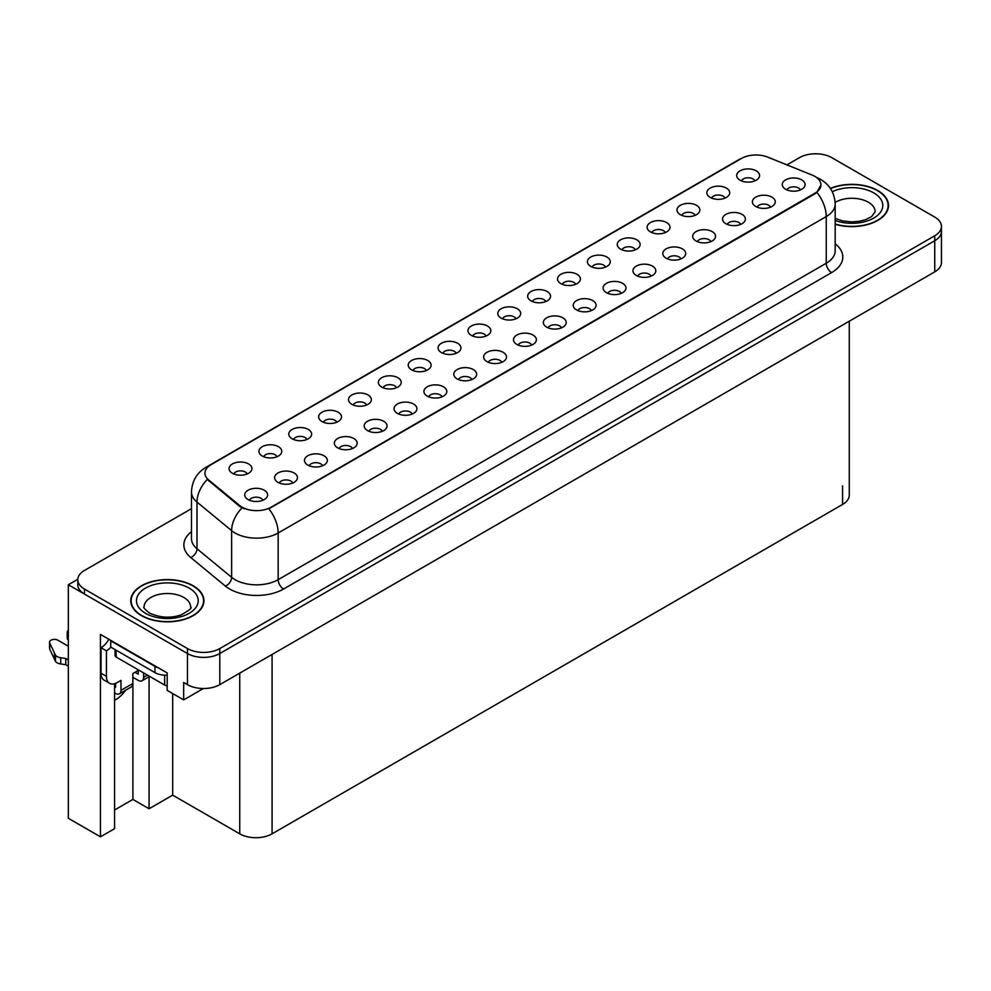 <?xml version="1.0" encoding="UTF-8"?>
<svg xmlns="http://www.w3.org/2000/svg" width="991" height="991" viewBox="0 0 991 991"><rect width="100%" height="100%" fill="white"/><g stroke="black" fill="none" stroke-linecap="round" stroke-linejoin="round"><path stroke-width="1.49" d="M366.633 404.997A6.863 3.964 0 0 0 364.787 403.064A6.863 3.964 0 0 0 358.024 402.061A6.863 3.964 0 0 0 353.242 404.997M368.02 394.975A11.434 6.603 0 0 0 353.366 394.232A11.434 6.603 0 0 0 349.588 402.445A11.434 6.603 0 0 0 351.855 404.316A11.434 6.603 0 0 0 370.287 402.445A11.434 6.603 0 0 0 368.02 394.975M754.832 180.87A6.863 3.964 0 0 0 752.999 178.937A6.863 3.964 0 0 0 746.235 177.934A6.863 3.964 0 0 0 741.454 180.87M756.232 170.848A11.434 6.603 0 0 0 741.578 170.105A11.434 6.603 0 0 0 737.787 178.318A11.434 6.603 0 0 0 740.054 180.189A11.434 6.603 0 0 0 758.499 178.318A11.434 6.603 0 0 0 756.232 170.848M740.661 224.4A6.863 3.964 0 0 0 738.815 222.48A6.863 3.964 0 0 0 732.052 221.476A6.863 3.964 0 0 0 727.27 224.4M742.048 214.378A11.434 6.603 0 0 0 727.394 213.647A11.434 6.603 0 0 0 723.616 221.848A11.434 6.603 0 0 0 725.883 223.718A11.434 6.603 0 0 0 744.315 221.848A11.434 6.603 0 0 0 742.048 214.378M396.487 387.754A6.863 3.964 0 0 0 394.653 385.821A6.863 3.964 0 0 0 387.89 384.818A6.863 3.964 0 0 0 383.108 387.754M397.887 377.732A11.434 6.603 0 0 0 383.232 377.001A11.434 6.603 0 0 0 379.442 385.202A11.434 6.603 0 0 0 381.708 387.072A11.434 6.603 0 0 0 400.153 385.202A11.434 6.603 0 0 0 397.887 377.732M651.075 276.13A6.863 3.964 0 0 0 649.229 274.197A6.863 3.964 0 0 0 642.478 273.194A6.863 3.964 0 0 0 637.684 276.13M652.462 266.108A11.434 6.603 0 0 0 637.808 265.365A11.434 6.603 0 0 0 634.029 273.578A11.434 6.603 0 0 0 636.296 275.436A11.434 6.603 0 0 0 654.729 273.578A11.434 6.603 0 0 0 652.462 266.108M575.66 284.306A6.863 3.964 0 0 0 573.826 282.385A6.863 3.964 0 0 0 567.063 281.382A6.863 3.964 0 0 0 562.281 284.306M577.059 274.284A11.434 6.603 0 0 0 562.405 273.553A11.434 6.603 0 0 0 558.614 281.754A11.434 6.603 0 0 0 560.881 283.624A11.434 6.603 0 0 0 579.326 281.754A11.434 6.603 0 0 0 577.059 274.284M471.902 379.565A6.863 3.964 0 0 0 470.056 377.645A6.863 3.964 0 0 0 463.305 376.642A6.863 3.964 0 0 0 458.511 379.565M473.289 369.544A11.434 6.603 0 0 0 458.635 368.813A11.434 6.603 0 0 0 454.857 377.014A11.434 6.603 0 0 0 457.124 378.884A11.434 6.603 0 0 0 475.556 377.014A11.434 6.603 0 0 0 473.289 369.544M665.246 232.588A6.863 3.964 0 0 0 663.413 230.655A6.863 3.964 0 0 0 656.649 229.652A6.863 3.964 0 0 0 651.867 232.588M666.646 222.566A11.434 6.603 0 0 0 651.991 221.835A11.434 6.603 0 0 0 648.201 230.036A11.434 6.603 0 0 0 650.468 231.906A11.434 6.603 0 0 0 668.913 230.036A11.434 6.603 0 0 0 666.646 222.566M561.488 327.848A6.863 3.964 0 0 0 559.642 325.915A6.863 3.964 0 0 0 552.891 324.912A6.863 3.964 0 0 0 548.097 327.848M562.876 317.826A11.434 6.603 0 0 0 548.221 317.095A11.434 6.603 0 0 0 544.443 325.296A11.434 6.603 0 0 0 546.71 327.166A11.434 6.603 0 0 0 565.143 325.296A11.434 6.603 0 0 0 562.876 317.826M605.526 267.075A6.863 3.964 0 0 0 603.68 265.142A6.863 3.964 0 0 0 596.929 264.139A6.863 3.964 0 0 0 592.135 267.075M606.913 257.053A11.434 6.603 0 0 0 592.271 256.31A11.434 6.603 0 0 0 588.481 264.523A11.434 6.603 0 0 0 590.747 266.381A11.434 6.603 0 0 0 609.192 264.523A11.434 6.603 0 0 0 606.913 257.053M501.768 362.334A6.863 3.964 0 0 0 499.922 360.402A6.863 3.964 0 0 0 493.159 359.399A6.863 3.964 0 0 0 488.377 362.334M503.155 352.313A11.434 6.603 0 0 0 488.501 351.57A11.434 6.603 0 0 0 484.71 359.783A11.434 6.603 0 0 0 486.99 361.641A11.434 6.603 0 0 0 505.422 359.783A11.434 6.603 0 0 0 503.155 352.313M695.112 215.344A6.863 3.964 0 0 0 693.266 213.424A6.863 3.964 0 0 0 686.515 212.421A6.863 3.964 0 0 0 681.721 215.344M696.5 205.323A11.434 6.603 0 0 0 681.845 204.592A11.434 6.603 0 0 0 678.067 212.792A11.434 6.603 0 0 0 680.334 214.663A11.434 6.603 0 0 0 698.766 212.792A11.434 6.603 0 0 0 696.5 205.323M591.342 310.604A6.863 3.964 0 0 0 589.509 308.684A6.863 3.964 0 0 0 582.745 307.668A6.863 3.964 0 0 0 577.964 310.604M592.742 300.583A11.434 6.603 0 0 0 578.087 299.852A11.434 6.603 0 0 0 574.297 308.052A11.434 6.603 0 0 0 576.576 309.923A11.434 6.603 0 0 0 595.009 308.052A11.434 6.603 0 0 0 592.742 300.583M277.046 456.715A6.863 3.964 0 0 0 275.201 454.782A6.863 3.964 0 0 0 268.437 453.779A6.863 3.964 0 0 0 263.656 456.715M278.434 446.693A11.434 6.603 0 0 0 263.779 445.962A11.434 6.603 0 0 0 260.001 454.163A11.434 6.603 0 0 0 262.268 456.033A11.434 6.603 0 0 0 280.701 454.163A11.434 6.603 0 0 0 278.434 446.693M426.353 370.51A6.863 3.964 0 0 0 424.507 368.59A6.863 3.964 0 0 0 417.756 367.587A6.863 3.964 0 0 0 412.962 370.51M427.74 360.489A11.434 6.603 0 0 0 413.098 359.758A11.434 6.603 0 0 0 409.308 367.958A11.434 6.603 0 0 0 411.575 369.829A11.434 6.603 0 0 0 430.02 367.958A11.434 6.603 0 0 0 427.74 360.489M292.729 483.013A6.863 3.964 0 0 0 290.883 481.081A6.863 3.964 0 0 0 284.132 480.078A6.863 3.964 0 0 0 279.338 483.013M294.116 472.992A11.434 6.603 0 0 0 279.474 472.261A11.434 6.603 0 0 0 275.684 480.462A11.434 6.603 0 0 0 277.951 482.332A11.434 6.603 0 0 0 296.396 480.462A11.434 6.603 0 0 0 294.116 472.992M515.939 318.792A6.863 3.964 0 0 0 514.094 316.86A6.863 3.964 0 0 0 507.342 315.856A6.863 3.964 0 0 0 502.548 318.792M517.327 308.771A11.434 6.603 0 0 0 502.685 308.04A11.434 6.603 0 0 0 498.894 316.24A11.434 6.603 0 0 0 501.161 318.111A11.434 6.603 0 0 0 519.606 316.24A11.434 6.603 0 0 0 517.327 308.771M352.449 448.527A6.863 3.964 0 0 0 350.616 446.607A6.863 3.964 0 0 0 343.852 445.603A6.863 3.964 0 0 0 339.071 448.527M353.849 438.517A11.434 6.603 0 0 0 339.195 437.774A11.434 6.603 0 0 0 335.404 445.975A11.434 6.603 0 0 0 337.671 447.845A11.434 6.603 0 0 0 356.116 445.975A11.434 6.603 0 0 0 353.849 438.517M442.036 396.809A6.863 3.964 0 0 0 440.202 394.876A6.863 3.964 0 0 0 433.439 393.873A6.863 3.964 0 0 0 428.657 396.809M443.435 386.787A11.434 6.603 0 0 0 428.781 386.056A11.434 6.603 0 0 0 424.99 394.257A11.434 6.603 0 0 0 427.257 396.127A11.434 6.603 0 0 0 445.702 394.257A11.434 6.603 0 0 0 443.435 386.787M545.806 301.549A6.863 3.964 0 0 0 543.96 299.616A6.863 3.964 0 0 0 537.196 298.613A6.863 3.964 0 0 0 532.415 301.549M547.193 291.527A11.434 6.603 0 0 0 532.539 290.797A11.434 6.603 0 0 0 528.748 298.997A11.434 6.603 0 0 0 531.027 300.868A11.434 6.603 0 0 0 549.46 298.997A11.434 6.603 0 0 0 547.193 291.527M382.315 431.296A6.863 3.964 0 0 0 380.47 429.363A6.863 3.964 0 0 0 373.718 428.36A6.863 3.964 0 0 0 368.925 431.296M383.703 421.274A11.434 6.603 0 0 0 369.061 420.531A11.434 6.603 0 0 0 365.27 428.744A11.434 6.603 0 0 0 367.537 430.602A11.434 6.603 0 0 0 385.982 428.744A11.434 6.603 0 0 0 383.703 421.274M635.392 249.831A6.863 3.964 0 0 0 633.546 247.899A6.863 3.964 0 0 0 626.783 246.895A6.863 3.964 0 0 0 622.001 249.831M636.779 239.81A11.434 6.603 0 0 0 622.125 239.079A11.434 6.603 0 0 0 618.334 247.279A11.434 6.603 0 0 0 620.614 249.15A11.434 6.603 0 0 0 639.046 247.279A11.434 6.603 0 0 0 636.779 239.81M531.622 345.091A6.863 3.964 0 0 0 529.789 343.159A6.863 3.964 0 0 0 523.025 342.155A6.863 3.964 0 0 0 518.243 345.091M533.022 335.069A11.434 6.603 0 0 0 518.367 334.326A11.434 6.603 0 0 0 514.577 342.539A11.434 6.603 0 0 0 516.844 344.41A11.434 6.603 0 0 0 535.289 342.539A11.434 6.603 0 0 0 533.022 335.069M456.219 353.279A6.863 3.964 0 0 0 454.374 351.347A6.863 3.964 0 0 0 447.61 350.343A6.863 3.964 0 0 0 442.828 353.279M457.607 343.258A11.434 6.603 0 0 0 442.952 342.514A11.434 6.603 0 0 0 439.174 350.727A11.434 6.603 0 0 0 441.441 352.585A11.434 6.603 0 0 0 459.874 350.727A11.434 6.603 0 0 0 457.607 343.258M770.515 207.169A6.863 3.964 0 0 0 768.682 205.236A6.863 3.964 0 0 0 761.918 204.233A6.863 3.964 0 0 0 757.136 207.169M771.915 197.147A11.434 6.603 0 0 0 757.26 196.404A11.434 6.603 0 0 0 753.47 204.617A11.434 6.603 0 0 0 755.737 206.475A11.434 6.603 0 0 0 774.182 204.617A11.434 6.603 0 0 0 771.915 197.147M412.182 414.052A6.863 3.964 0 0 0 410.336 412.12A6.863 3.964 0 0 0 403.572 411.116A6.863 3.964 0 0 0 398.791 414.052M413.569 404.031A11.434 6.603 0 0 0 398.915 403.3A11.434 6.603 0 0 0 395.124 411.5A11.434 6.603 0 0 0 397.403 413.371A11.434 6.603 0 0 0 415.836 411.5A11.434 6.603 0 0 0 413.569 404.031M247.18 473.958A6.863 3.964 0 0 0 245.334 472.026A6.863 3.964 0 0 0 238.583 471.022A6.863 3.964 0 0 0 233.802 473.958M248.58 463.937A11.434 6.603 0 0 0 233.926 463.206A11.434 6.603 0 0 0 230.135 471.406A11.434 6.603 0 0 0 232.402 473.277A11.434 6.603 0 0 0 250.847 471.406A11.434 6.603 0 0 0 248.58 463.937M336.767 422.24A6.863 3.964 0 0 0 334.921 420.308A6.863 3.964 0 0 0 328.17 419.304A6.863 3.964 0 0 0 323.388 422.24M338.154 412.219A11.434 6.603 0 0 0 323.512 411.476A11.434 6.603 0 0 0 319.721 419.689A11.434 6.603 0 0 0 321.988 421.547A11.434 6.603 0 0 0 340.433 419.689A11.434 6.603 0 0 0 338.154 412.219M262.863 500.257A6.863 3.964 0 0 0 261.029 498.324A6.863 3.964 0 0 0 254.266 497.321A6.863 3.964 0 0 0 249.484 500.257M264.263 490.235A11.434 6.603 0 0 0 249.608 489.492A11.434 6.603 0 0 0 245.818 497.705A11.434 6.603 0 0 0 248.084 499.575A11.434 6.603 0 0 0 266.529 497.705A11.434 6.603 0 0 0 264.263 490.235M800.381 189.925A6.863 3.964 0 0 0 798.535 187.993A6.863 3.964 0 0 0 791.784 186.989A6.863 3.964 0 0 0 787.003 189.925M801.769 179.904A11.434 6.603 0 0 0 787.127 179.16A11.434 6.603 0 0 0 783.336 187.373A11.434 6.603 0 0 0 785.603 189.244A11.434 6.603 0 0 0 804.048 187.373A11.434 6.603 0 0 0 801.769 179.904M486.073 336.036A6.863 3.964 0 0 0 484.24 334.103A6.863 3.964 0 0 0 477.476 333.1A6.863 3.964 0 0 0 472.695 336.036M487.473 326.014A11.434 6.603 0 0 0 472.818 325.271A11.434 6.603 0 0 0 469.028 333.484A11.434 6.603 0 0 0 471.295 335.342A11.434 6.603 0 0 0 489.74 333.484A11.434 6.603 0 0 0 487.473 326.014M322.595 465.77A6.863 3.964 0 0 0 320.75 463.85A6.863 3.964 0 0 0 313.986 462.834A6.863 3.964 0 0 0 309.204 465.77M323.983 455.749A11.434 6.603 0 0 0 309.328 455.018A11.434 6.603 0 0 0 305.538 463.218A11.434 6.603 0 0 0 307.817 465.089A11.434 6.603 0 0 0 326.25 463.218A11.434 6.603 0 0 0 323.983 455.749M724.978 198.113A6.863 3.964 0 0 0 723.133 196.181A6.863 3.964 0 0 0 716.369 195.177A6.863 3.964 0 0 0 711.588 198.113M726.366 188.092A11.434 6.603 0 0 0 711.711 187.349A11.434 6.603 0 0 0 707.921 195.561A11.434 6.603 0 0 0 710.2 197.42A11.434 6.603 0 0 0 728.633 195.561A11.434 6.603 0 0 0 726.366 188.092M621.208 293.361A6.863 3.964 0 0 0 619.363 291.441A6.863 3.964 0 0 0 612.611 290.437A6.863 3.964 0 0 0 607.83 293.361M622.608 283.352A11.434 6.603 0 0 0 607.954 282.608A11.434 6.603 0 0 0 604.163 290.809A11.434 6.603 0 0 0 606.43 292.679A11.434 6.603 0 0 0 624.875 290.809A11.434 6.603 0 0 0 622.608 283.352M306.9 439.471A6.863 3.964 0 0 0 305.067 437.551A6.863 3.964 0 0 0 298.303 436.548A6.863 3.964 0 0 0 293.522 439.471M308.3 429.45A11.434 6.603 0 0 0 293.646 428.719A11.434 6.603 0 0 0 289.855 436.92A11.434 6.603 0 0 0 292.122 438.79A11.434 6.603 0 0 0 310.567 436.92A11.434 6.603 0 0 0 308.3 429.45M710.795 241.643A6.863 3.964 0 0 0 708.949 239.711A6.863 3.964 0 0 0 702.198 238.707A6.863 3.964 0 0 0 697.416 241.643M712.195 231.621A11.434 6.603 0 0 0 697.54 230.891A11.434 6.603 0 0 0 693.75 239.091A11.434 6.603 0 0 0 696.016 240.962A11.434 6.603 0 0 0 714.461 239.091A11.434 6.603 0 0 0 712.195 231.621M680.928 258.886A6.863 3.964 0 0 0 679.095 256.954A6.863 3.964 0 0 0 672.332 255.951A6.863 3.964 0 0 0 667.55 258.886M682.328 248.865A11.434 6.603 0 0 0 667.674 248.134A11.434 6.603 0 0 0 663.883 256.335A11.434 6.603 0 0 0 666.15 258.205A11.434 6.603 0 0 0 684.595 256.335A11.434 6.603 0 0 0 682.328 248.865M814.924 176.423A20.588 11.88 0 0 0 812.174 175.085L767.79 157.148A20.588 11.88 0 0 0 741.429 158.473L210.972 464.729A20.588 11.88 0 0 0 204.939 473.141A20.588 11.88 0 0 0 208.667 479.954L239.748 505.571A20.588 11.88 0 0 0 271.162 507.169L814.924 193.22A20.588 11.88 0 0 0 820.957 184.821A20.588 11.88 0 0 0 814.924 176.423M77.818 579.264L68.329 584.752L187.448 653.527A22.867 13.205 0 0 0 219.791 653.527L934.748 240.739A22.867 13.205 0 0 0 941.45 231.411A22.867 13.205 0 0 1 934.748 240.739L219.791 653.527A22.867 13.205 0 0 1 187.448 653.527L84.495 594.08A22.867 13.205 0 0 1 77.793 584.752L77.793 579.772A22.867 13.205 0 0 0 84.495 589.1L187.448 648.548A22.867 13.205 0 0 0 219.791 648.548L934.748 235.759A22.867 13.205 0 0 0 941.45 226.431A22.867 13.205 0 0 0 934.748 217.091L831.796 157.656A22.867 13.205 0 0 0 799.452 157.656L786.941 164.878M816.497 153.791L814.763 153.791M114.572 683.703L114.572 828.674L100.45 836.825L100.45 634.413L167.182 672.939L167.182 690.368L183.669 699.894L183.669 682.465L187.448 684.645A22.867 13.205 0 0 0 219.791 684.645L934.748 271.868A22.867 13.205 0 0 0 941.45 262.528L941.45 226.431M203.39 688.51L183.669 699.894M100.45 836.825L68.329 818.281L68.329 584.752M849.275 321.208L849.275 495.128A22.867 13.205 180 0 1 842.573 504.456L272.079 833.84A22.867 13.205 180 0 1 239.735 833.84L172.682 795.129L172.682 693.539M172.682 795.129L149.071 808.755L149.071 676.704M114.572 809.994L132.905 799.415L149.071 808.755M114.572 700.29A24.391 14.085 120 0 0 125.671 690.207M132.905 799.415L132.905 677.299M835.178 224.276A36.593 21.121 0 0 0 888.493 205.484A36.593 21.121 0 0 0 877.778 190.545A36.593 21.121 0 0 0 830.359 188.401M193.22 585.78A36.593 21.121 0 0 0 153.345 581.197A36.593 21.121 0 0 0 130.75 600.707A36.593 21.121 0 0 0 141.465 615.646A36.593 21.121 0 0 0 181.341 620.23A36.593 21.121 0 0 0 203.935 600.707A36.593 21.121 0 0 0 193.22 585.78M820.957 184.821L816.918 192.39L814.924 193.84L268.846 508.817A26.683 15.41 60 0 1 278.161 532.997A30.486 17.603 180 0 1 235.04 532.997A30.486 17.603 180 0 1 231.634 530.643L196.998 502.09A30.486 17.603 180 0 1 191.486 491.994L191.486 538.67A30.486 17.603 0 0 0 196.998 548.766L231.634 577.319A30.486 17.603 0 0 0 235.04 579.673A30.486 17.603 0 0 0 278.161 579.673L826.246 263.247A30.486 17.603 0 0 0 835.178 250.797L835.178 204.109A30.486 17.603 180 0 1 826.246 216.558A26.683 15.41 -120 0 0 816.918 192.39M244.368 508.817L239.748 506.475L207.28 479.446A26.683 17.85 129.5 0 0 196.998 502.09L196.998 548.766A7.618 5.104 -50.5 0 1 190.755 557.524A38.116 22 180 0 1 191.486 531.696M191.486 508.668L84.495 570.432A22.867 13.205 0 0 0 77.793 579.772M147.399 675.094L143.621 677.274A7.618 4.398 60 0 1 142.047 680.755A7.618 4.398 60 0 1 138.232 680.383L132.844 677.274M143.621 677.274L143.621 672.914M134.999 672.294L138.232 674.153L138.232 670.424M138.777 670.114L132.844 673.533L132.844 683.493L120.989 690.343L120.989 680.383L117.211 682.564A15.249 8.808 -60 0 1 109.592 683.319A15.249 8.808 -60 0 1 106.433 676.333L106.433 650.814L101.045 647.705A15.249 8.808 120 0 0 108.874 639.282M158.399 667.872A15.249 8.808 180 0 1 154.943 666.373L110.744 640.855A15.249 8.808 0 0 0 111.203 640.62M110.744 640.855L110.744 647.086L154.943 672.604A15.249 8.808 0 0 0 167.182 675.144M109.592 683.319L104.204 680.198A15.249 8.808 -60 0 1 101.045 673.223L101.045 647.705M110.868 647.148A15.249 8.808 -60 0 1 106.433 650.814M114.572 686.639L115.6 687.234L115.6 683.356M68.329 666.163L65.765 664.676L65.765 658.458L68.329 659.932M120.989 690.343A7.618 4.398 60 0 1 119.403 693.824A7.618 4.398 60 0 1 115.6 693.452L114.572 692.858M68.329 646.243L57.862 640.198A4.868 2.812 180 0 0 52.56 639.591A4.868 2.812 180 0 0 49.55 642.193A4.868 2.812 180 0 0 49.711 642.911L55.496 655.187A7.618 4.398 0 0 0 60.686 657.739L65.765 658.458M65.765 664.676L60.686 663.958L60.686 657.739M55.496 655.187L55.496 661.418L49.711 649.142A4.868 2.812 0 0 1 49.55 648.411L49.55 642.193M55.496 661.418A7.618 4.398 0 0 0 60.686 663.958M119.403 693.824L131.27 686.986A7.618 4.398 -120 0 0 132.844 683.493M54.468 653.156L54.468 659.387M68.329 633.782A4.868 2.812 180 0 1 67.215 631.985A4.868 2.812 180 0 1 68.329 630.202M67.215 631.985L67.215 638.216A4.868 2.812 0 0 0 68.329 640M830.508 188.624A36.209 20.91 180 0 1 877.506 190.706A36.209 20.91 180 0 1 888.109 205.484A36.209 20.91 180 0 1 835.178 224.028M192.948 585.929A36.209 20.91 180 0 1 203.551 600.707A36.209 20.91 180 0 1 181.204 620.032A36.209 20.91 180 0 1 141.738 615.498A36.209 20.91 180 0 1 131.134 600.707A36.209 20.91 180 0 1 153.481 581.395A36.209 20.91 180 0 1 192.948 585.929M167.182 685.685A3.815 2.205 180 0 1 164.642 685.054L116.133 657.045A3.815 2.205 180 0 1 115.018 655.485L115.018 649.551M934.748 271.868L934.748 235.759M219.791 684.645L219.791 648.548M187.448 684.645L187.448 648.548M272.079 833.84L272.079 654.456M842.573 504.456L842.573 485.788M239.735 833.84L239.735 673.124M208.667 479.954L208.667 480.858M239.748 505.571L239.748 506.475M814.924 193.22L814.924 193.84M283.562 589.013A7.618 4.398 60 0 1 278.161 579.673L278.161 532.997L826.246 216.558L826.246 263.247A7.618 4.398 60 0 0 831.635 272.575L283.562 589.013A38.116 22 180 0 1 229.652 589.013A38.116 22 180 0 1 225.378 586.077L190.755 557.524M835.178 204.109C834.657 193.146 829.839 184.933 820.721 179.458L816.869 177.575A26.683 12.499 112 0 0 816.51 177.439M208.705 466.29A26.683 15.41 -120 0 0 205.942 467.331C196.813 472.806 191.994 481.031 191.486 491.994M205.942 467.331L739.187 159.464A26.683 15.41 60 0 1 741.218 158.597M242.027 507.887A26.683 17.85 129.5 0 0 231.634 530.643L231.634 577.319A7.618 5.104 -50.5 0 1 225.378 586.077M835.178 243.811A38.116 22 180 0 1 831.635 272.575M84.495 589.1L84.495 594.08M154.943 666.373L154.943 672.604M106.433 676.333L101.045 673.223M49.711 642.911L49.711 649.142M835.178 218.404L842.4 220.882L851.591 221.91L859.358 221.29L865.577 219.692L871.609 216.62L875.152 211.702A23.251 13.428 0 0 0 868.339 202.214A23.251 13.428 0 0 0 835.128 202.412M832.279 191.721A30.87 17.826 180 0 1 873.74 192.886A30.87 17.826 180 0 1 875.933 216.682A30.87 17.826 180 0 1 835.178 220.46M190.594 606.938A23.251 13.428 0 0 0 183.781 597.449A23.251 13.428 0 0 0 158.449 594.538A23.251 13.428 0 0 0 144.091 606.938C142.89 607.124 144.636 609.118 149.319 612.933C159.898 617.814 170.464 618.471 181.019 614.915C189.343 610.394 192.527 607.743 190.594 606.938M189.17 588.109A30.87 17.826 180 0 1 189.17 613.318A30.87 17.826 180 0 1 145.516 613.318A30.87 17.826 180 0 1 145.516 588.109A30.87 17.826 180 0 1 189.17 588.109M164.642 685.054L164.642 675.156M116.133 657.045L116.133 650.195M739.187 159.464L744.08 157.185M142.047 680.755L149.629 676.382M888.109 205.484L888.109 208.531M203.551 600.707L203.551 603.754M131.134 600.707L131.134 603.754"/></g></svg>
